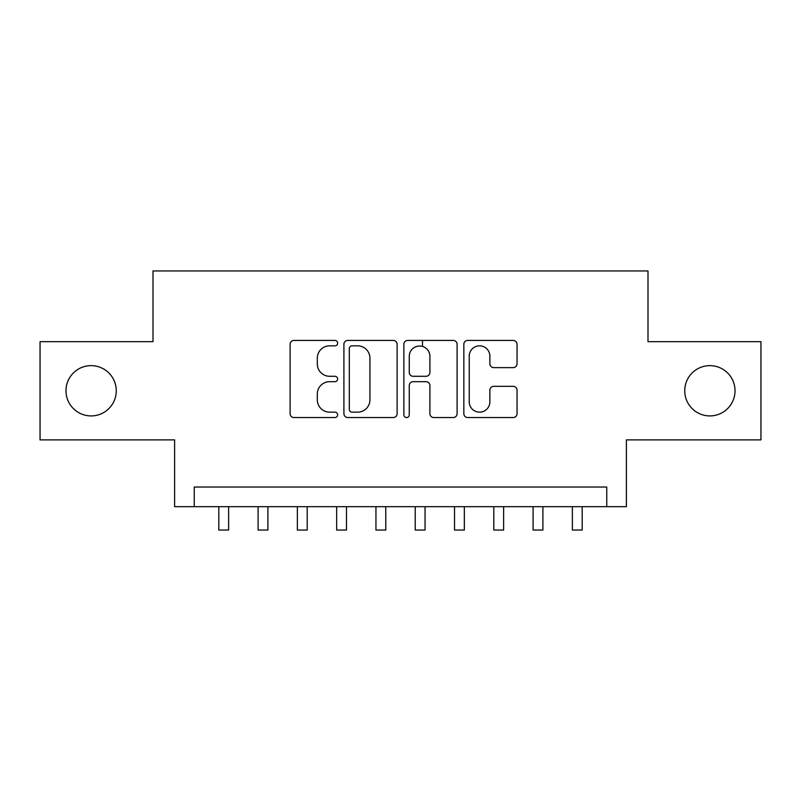 <?xml version="1.0" encoding="UTF-8"?>
<svg xmlns="http://www.w3.org/2000/svg" width="801" height="801" viewBox="0 0 801 801"><rect width="100%" height="100%" fill="white"/><g stroke="black" fill="none" stroke-linecap="round" stroke-linejoin="round"><path stroke-width="1.2" d="M337.642 343.128A2.703 2.703 0 0 0 334.948 340.425L293.977 340.425A3.855 3.855 0 0 0 290.112 344.29L290.112 413.696A3.855 3.855 0 0 0 293.977 417.551L334.948 417.551A2.703 2.703 0 0 0 337.642 414.858A2.703 2.703 0 0 0 334.948 412.155L329.642 412.155A12.335 12.335 0 0 1 317.306 399.819L317.306 394.032A12.335 12.335 0 0 1 329.642 381.687L334.948 381.687A2.703 2.703 0 0 0 337.642 378.993A2.703 2.703 0 0 0 334.948 376.29L329.642 376.29A12.335 12.335 0 0 1 317.306 363.954L317.306 358.167A12.335 12.335 0 0 1 329.642 345.832L334.948 345.832A2.703 2.703 0 0 0 337.642 343.128M684.735 390.778A25.141 25.141 0 0 0 709.876 415.919A25.141 25.141 0 0 0 735.018 390.778A25.141 25.141 0 0 0 709.876 365.636A25.141 25.141 0 0 0 684.735 390.778M65.982 390.778A25.141 25.141 0 0 0 91.124 415.919A25.141 25.141 0 0 0 116.265 390.778A25.141 25.141 0 0 0 91.124 365.636A25.141 25.141 0 0 0 65.982 390.778M513.201 367.619A3.855 3.855 0 0 0 517.056 363.754L517.056 344.29A3.855 3.855 0 0 0 513.201 340.425L467.694 340.425A3.855 3.855 0 0 0 463.839 344.29L463.839 413.696A3.855 3.855 0 0 0 467.694 417.551L513.201 417.551A3.855 3.855 0 0 0 517.056 413.696L517.056 390.177A3.855 3.855 0 0 0 513.201 386.322L493.726 386.322A3.855 3.855 0 0 0 489.872 390.177L489.872 401.842A10.313 10.313 0 0 1 479.549 412.155A10.313 10.313 0 0 1 469.236 401.842L469.236 356.145A10.313 10.313 0 0 1 479.549 345.832A10.313 10.313 0 0 1 489.872 356.145L489.872 363.754A3.855 3.855 0 0 0 493.726 367.619L513.201 367.619M606.747 506.673L626.392 506.673L626.392 439.889L760.95 439.889L760.95 341.667L647.999 341.667L647.999 270.958L153.001 270.958L153.001 341.667L40.05 341.667L40.05 439.889L174.608 439.889L174.608 506.673L606.747 506.673L606.747 487.028L194.253 487.028L194.253 506.673M397.126 344.29A3.855 3.855 0 0 0 393.271 340.425L347.764 340.425A3.855 3.855 0 0 0 343.909 344.29L343.909 413.696A3.855 3.855 0 0 0 347.764 417.551L393.271 417.551A3.855 3.855 0 0 0 397.126 413.696L397.126 344.29M407.729 340.425L453.236 340.425A3.855 3.855 0 0 1 457.091 344.29L457.091 413.696A3.855 3.855 0 0 1 453.236 417.551L433.762 417.551A3.855 3.855 0 0 1 429.907 413.696L429.907 385.551A3.855 3.855 0 0 0 426.052 381.687L413.126 381.687A3.855 3.855 0 0 0 409.271 385.551L409.271 414.858A2.703 2.703 0 0 1 406.578 417.551A2.703 2.703 0 0 1 403.874 414.858L403.874 344.29A3.855 3.855 0 0 1 407.729 340.425M352.009 345.832A2.703 2.703 0 0 0 349.306 348.525L349.306 409.451A2.703 2.703 0 0 0 352.009 412.155L357.596 412.155A12.335 12.335 0 0 0 369.942 399.819L369.942 358.167A12.335 12.335 0 0 0 357.596 345.832L352.009 345.832M429.907 356.335A10.313 10.313 0 0 0 419.584 346.022A10.313 10.313 0 0 0 409.271 356.335L409.271 372.435A3.855 3.855 0 0 0 413.126 376.29L426.052 376.29A3.855 3.855 0 0 0 429.907 372.435L429.907 356.335M218.803 506.673L218.803 530.042L228.625 530.042L228.625 506.673M258.092 506.673L258.092 530.042L267.904 530.042L267.904 506.673M297.371 506.673L297.371 530.042L307.194 530.042L307.194 506.673M336.66 506.673L336.66 530.042L346.483 530.042L346.483 506.673M375.949 506.673L375.949 530.042L385.772 530.042L385.772 506.673M422.497 346.443L422.497 340.425M415.228 506.673L415.228 530.042L425.051 530.042L425.051 506.673M454.517 506.673L454.517 530.042L464.34 530.042L464.34 506.673M493.806 506.673L493.806 530.042L503.629 530.042L503.629 506.673M533.096 506.673L533.096 530.042L542.908 530.042L542.908 506.673M572.375 506.673L572.375 530.042L582.197 530.042L582.197 506.673"/></g></svg>
